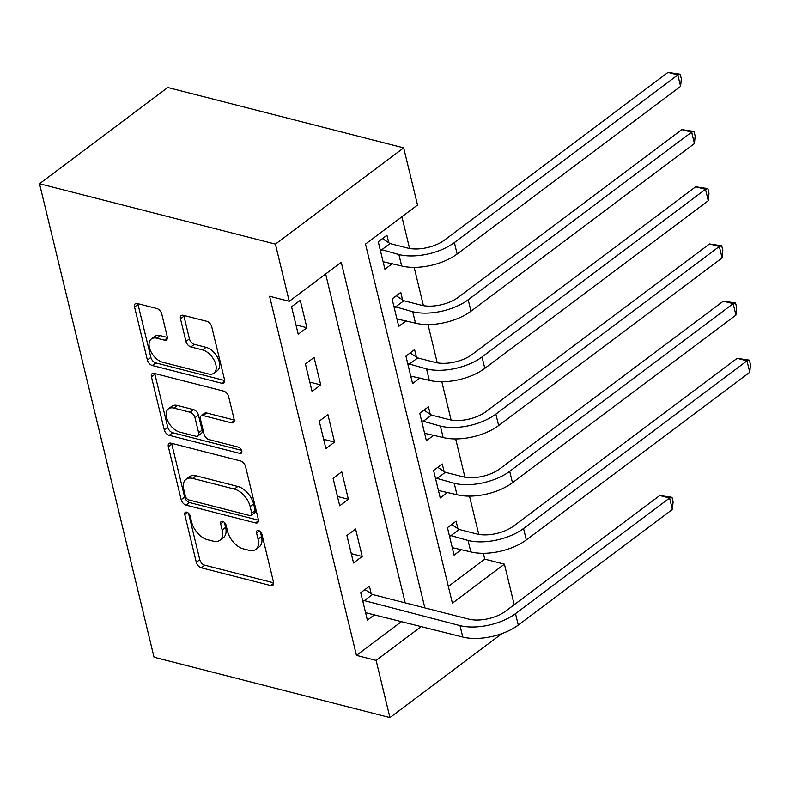 <?xml version="1.0" encoding="UTF-8"?>
<svg xmlns="http://www.w3.org/2000/svg" width="790" height="790" viewBox="0 0 790 790"><rect width="100%" height="100%" fill="white"/><g stroke="black" fill="none" stroke-linecap="round" stroke-linejoin="round"><path stroke-width="1.19" d="M186.707 512.157A3.683 2.163 -126.9 0 0 185.265 512.355A3.683 2.163 -126.9 0 0 184.771 514.606L196.315 562.312A5.263 3.091 -126.9 0 0 201.262 567.793L270.723 585.568A5.263 3.091 -126.9 0 0 272.797 585.281A5.263 3.091 -126.9 0 0 273.498 582.062L261.954 534.356A3.683 2.163 -126.9 0 0 258.498 530.524A3.683 2.163 -126.9 0 0 257.046 530.722A3.683 2.163 -126.9 0 0 256.553 532.974L258.044 539.145A16.827 9.895 -126.9 0 1 255.792 549.455A16.827 9.895 -126.9 0 1 249.176 550.354L243.379 548.872A16.827 9.895 -126.9 0 1 227.56 531.344L226.068 525.172A3.683 2.163 -126.9 0 0 222.602 521.341A3.683 2.163 -126.9 0 0 221.151 521.538A3.683 2.163 -126.9 0 0 220.657 523.79L222.158 529.962A16.827 9.895 -126.9 0 1 219.906 540.261A16.827 9.895 -126.9 0 1 213.28 541.17L207.494 539.688A16.827 9.895 -126.9 0 1 191.664 522.16L190.173 515.989A3.683 2.163 -126.9 0 0 186.707 512.157M161.762 314.005A5.263 3.091 -126.9 0 0 156.815 308.525L137.332 303.538A5.263 3.091 -126.9 0 0 135.258 303.824A5.263 3.091 -126.9 0 0 134.557 307.043L147.375 360.023A5.263 3.091 -126.9 0 0 152.322 365.503L221.783 383.278A5.263 3.091 -126.9 0 0 223.856 383.002A5.263 3.091 -126.9 0 0 224.558 379.783L211.74 326.793A5.263 3.091 -126.9 0 0 206.792 321.313L183.25 315.289A5.263 3.091 -126.9 0 0 181.186 315.575A5.263 3.091 -126.9 0 0 180.476 318.795L185.966 341.468A5.263 3.091 -126.9 0 0 190.913 346.948L202.586 349.94A14.072 8.265 -126.9 0 1 214.406 360.724A14.072 8.265 -126.9 0 1 213.932 373.196A14.072 8.265 -126.9 0 1 208.402 373.956L162.661 362.255A14.072 8.265 -126.9 0 1 150.851 351.461A14.072 8.265 -126.9 0 1 151.315 338.989A14.072 8.265 -126.9 0 1 156.855 338.229L164.478 340.184A5.263 3.091 -126.9 0 0 166.542 339.897A5.263 3.091 -126.9 0 0 167.253 336.678L161.762 314.005M376.119 660.4L356.458 655.374L269.578 296.26L289.239 301.296L275.404 244.11L39.5 183.744L154.04 657.211L389.944 717.587L376.119 660.4L421.376 626.45M171.114 443.19A5.263 3.091 -126.9 0 0 169.04 443.466A5.263 3.091 -126.9 0 0 168.339 446.686L181.157 499.675A5.263 3.091 -126.9 0 0 186.104 505.156L255.575 522.931A5.263 3.091 -126.9 0 0 257.639 522.644A5.263 3.091 -126.9 0 0 258.34 519.425L245.522 466.446A5.263 3.091 -126.9 0 0 240.575 460.965L171.114 443.19M164.261 429.849L151.443 376.87A5.263 3.091 -126.9 0 1 152.154 373.65A5.263 3.091 -126.9 0 1 154.218 373.364L223.689 391.139A5.263 3.091 -126.9 0 1 228.636 396.62L234.117 419.293A5.263 3.091 -126.9 0 1 233.415 422.512A5.263 3.091 -126.9 0 1 231.342 422.798L203.168 415.589A5.263 3.091 -126.9 0 0 201.104 415.866A5.263 3.091 -126.9 0 0 200.403 419.085L204.037 434.135A5.263 3.091 -126.9 0 0 208.985 439.605L238.313 447.12A3.683 2.163 -126.9 0 1 241.404 449.945A3.683 2.163 -126.9 0 1 241.286 453.203A3.683 2.163 -126.9 0 1 239.834 453.401L169.208 435.329A5.263 3.091 -126.9 0 1 164.261 429.849L167.737 427.252L154.919 374.262L151.443 376.87M356.458 655.374L401.715 621.414M405.201 602.859L325.638 273.982M371.221 593.655L369.424 586.19L360.754 592.698L367.39 620.14L374.855 614.541M362.225 556.456L355.589 529.004L346.919 535.511L353.555 562.954L362.225 556.456L351.313 553.662M348.39 499.27L341.754 471.828L333.084 478.325L339.72 505.778L348.39 499.27L337.478 496.476M334.555 442.094L327.919 414.641L319.249 421.149L325.895 448.592L334.555 442.094L323.643 439.299M320.72 384.908L314.084 357.465L305.414 363.963L312.06 391.415L320.72 384.908L309.808 382.113M306.895 327.722L300.249 300.279L291.579 306.777L298.225 334.229L306.895 327.722L295.974 324.927M448.345 586.437L484.744 559.132L483.332 553.296M478.76 534.386L469.497 496.11M464.925 477.2L455.662 438.934M451.09 420.023L441.837 381.748M437.255 362.837L428.002 324.562M423.42 305.651L414.167 267.385M409.585 248.475L401.922 216.766M457.904 528.629L456.107 521.163L447.436 527.661L454.072 555.113L461.538 549.514M444.069 471.442L442.272 463.977L433.601 470.485L440.237 497.927L447.703 492.328M430.244 414.256L428.437 406.801L419.767 413.298L426.403 440.751L433.868 435.152M416.409 357.08L414.602 349.615L405.932 356.122L412.568 383.565L420.033 377.966M402.574 299.894L400.767 292.428L392.097 298.936L398.743 326.379L406.198 320.779M388.739 242.708L386.932 235.252L378.262 241.75L384.908 269.202L392.373 263.603M484.744 559.132L504.405 564.159L452.394 603.175L365.513 244.071L417.525 205.054L403.69 147.868L167.786 87.502L39.5 183.744M504.405 564.159L514.211 604.706M403.69 147.868L275.404 244.11M424.862 607.885L341.25 262.28L289.239 301.296M389.944 717.587L501.877 633.62M219.906 540.261L223.373 537.664A16.827 9.895 -126.9 0 0 225.624 527.365L222.158 529.962M224.429 522.437L225.624 527.365M255.792 549.455L259.258 546.848A16.827 9.895 -126.9 0 0 261.51 536.548L258.044 539.145M260.325 531.621L261.51 536.548M188.534 513.243L199.781 559.715A5.263 3.091 -126.9 0 0 204.728 565.186L273.626 582.823M171.677 443.328A5.263 3.091 -126.9 0 0 171.805 444.089L184.623 497.078A5.263 3.091 -126.9 0 0 189.57 502.549L258.468 520.185M185.364 496.12A3.683 2.163 -126.9 0 0 188.83 499.952L249.808 515.554A3.683 2.163 -126.9 0 0 251.25 515.356A3.683 2.163 -126.9 0 0 251.743 513.105L250.173 506.597A16.827 9.895 -126.9 0 0 234.344 489.069L192.661 478.394A16.827 9.895 -126.9 0 0 186.045 479.303A16.827 9.895 -126.9 0 0 183.794 489.603L185.364 496.12M251.25 515.356L254.716 512.759A3.683 2.163 -126.9 0 0 255.21 510.508L251.743 513.105M186.045 479.303L189.511 476.706A16.827 9.895 -126.9 0 1 196.127 475.797L237.81 486.462A16.827 9.895 -126.9 0 1 253.639 503.99L255.21 510.508M154.781 373.512A5.263 3.091 -126.9 0 0 154.919 374.262M234.245 420.053L206.644 412.982A5.263 3.091 -126.9 0 0 204.571 413.269L201.104 415.866M241.592 450.359L172.674 432.723L169.208 435.329M173.938 408.104A14.072 8.265 -126.9 0 0 168.398 408.865A14.072 8.265 -126.9 0 0 167.934 421.337A14.072 8.265 -126.9 0 0 179.755 432.13L195.861 436.248A5.263 3.091 -126.9 0 0 197.935 435.971A5.263 3.091 -126.9 0 0 198.636 432.752L195.002 417.703A5.263 3.091 -126.9 0 0 190.054 412.232L173.938 408.104L177.404 405.507A14.072 8.265 -126.9 0 0 171.874 406.267L168.398 408.865M197.935 435.971L201.401 433.364A5.263 3.091 -126.9 0 0 202.102 430.145L198.636 432.752M177.404 405.507L193.52 409.625A5.263 3.091 -126.9 0 1 198.468 415.106L202.102 430.145M167.737 427.252A5.263 3.091 -126.9 0 0 172.674 432.723M151.315 338.989L154.781 336.392A14.072 8.265 -126.9 0 1 160.321 335.632L167.381 337.439M213.932 373.196L217.398 370.599A14.072 8.265 -126.9 0 0 217.872 358.127A14.072 8.265 -126.9 0 0 206.052 347.333L202.586 349.94M183.813 315.437A5.263 3.091 -126.9 0 0 183.952 316.197L189.432 338.871A5.263 3.091 -126.9 0 0 194.38 344.351L206.052 347.333M137.894 303.686A5.263 3.091 -126.9 0 0 138.023 304.436L150.841 357.426A5.263 3.091 -126.9 0 0 155.788 362.906L224.686 380.533M451.623 524.53L459.197 529.468L476.716 533.951A26.791 12.798 -13.6 0 0 513.707 525.972L737.179 358.334L749.394 360.141L750.5 364.713L749.769 372.278L526.308 539.926A40.181 19.197 166.4 0 1 470.81 551.884L452.265 547.648M749.769 372.278L747.004 360.842L523.543 528.49A40.181 19.197 166.4 0 1 468.045 540.449L449.243 535.126M749.394 360.141L747.004 360.842L737.179 358.334M459.197 529.468L450.527 535.966M365.582 612.675L462.762 637.036L459.997 625.601L362.561 600.153M364.941 589.557L372.515 594.495L468.668 619.103A26.791 12.798 -13.6 0 0 505.659 611.124L659.778 495.508L672.004 497.315L673.11 501.887L672.379 509.461L518.26 625.078A40.181 19.197 166.4 0 1 462.762 637.036M672.379 509.461L669.614 498.016L515.495 613.642A40.181 19.197 166.4 0 1 459.997 625.601M672.004 497.315L669.614 498.016L659.778 495.508M372.515 594.495L363.844 600.993M437.788 467.344L445.363 472.282L462.881 476.765A26.791 12.798 -13.6 0 0 499.873 468.786L723.344 301.148L735.559 302.955L736.665 307.527L735.934 315.101L512.473 482.739A40.181 19.197 166.4 0 1 456.976 494.708L438.43 490.472M735.934 315.101L733.169 303.666L509.708 471.304A40.181 19.197 166.4 0 1 454.211 483.273L435.409 477.95M735.559 302.955L733.169 303.666L723.344 301.148M445.363 472.282L436.692 478.779M423.954 410.158L431.528 415.096L449.046 419.579A26.791 12.798 -13.6 0 0 486.038 411.61L709.509 243.962L721.724 245.779L722.83 250.351L722.1 257.915L498.638 425.563A40.181 19.197 166.4 0 1 443.141 437.522L424.605 433.285M722.1 257.915L719.335 246.48L495.873 414.128A40.181 19.197 166.4 0 1 440.376 426.087L421.574 420.764M721.724 245.779L719.335 246.48L709.509 243.962M431.528 415.096L422.857 421.603M410.119 352.982L417.693 357.919L435.211 362.403A26.791 12.798 -13.6 0 0 472.213 354.424L695.674 186.786L707.889 188.593L708.995 193.165L708.274 200.729L484.803 368.377A40.181 19.197 166.4 0 1 429.316 380.336L410.77 376.099M708.274 200.729L705.5 189.294L482.038 356.942A40.181 19.197 166.4 0 1 426.541 368.9L407.739 363.578M707.889 188.593L705.5 189.294L695.674 186.786M417.693 357.919L409.022 364.417M396.284 295.796L403.858 300.733L421.376 305.216A26.791 12.798 -13.6 0 0 458.378 297.238L681.839 129.6L694.055 131.407L695.161 135.989L694.44 143.553L470.968 311.191A40.181 19.197 166.4 0 1 415.481 323.159L396.935 318.923M694.44 143.553L691.665 132.118L468.203 299.756A40.181 19.197 166.4 0 1 412.706 311.724L393.904 306.401M694.055 131.407L691.665 132.118L681.839 129.6M403.858 300.733L395.188 307.241M382.449 238.61L390.023 243.547L407.541 248.03A26.791 12.798 -13.6 0 0 444.543 240.061L668.004 72.413L680.22 74.23L681.326 78.802L680.605 86.367L457.134 254.015A40.181 19.197 166.4 0 1 401.646 265.973L383.101 261.737M680.605 86.367L677.84 74.931L454.369 242.579A40.181 19.197 166.4 0 1 398.881 254.538L380.069 249.215M680.22 74.23L677.84 74.931L668.004 72.413M390.023 243.547L381.353 250.055M187.566 512.513L184.771 514.606M259.347 530.88L256.553 532.974M223.452 521.696L220.657 523.79M273.646 583.375L270.723 585.568M204.728 565.186L201.262 567.793M199.781 559.715L196.315 562.312M258.488 520.738L255.575 522.931M189.57 502.549L186.104 505.156M184.623 497.078L181.157 499.675M171.805 444.089L168.339 446.686M253.639 503.99L250.173 506.597M237.81 486.462L234.344 489.069M196.127 475.797L192.661 478.394M234.265 420.606L231.342 422.798M206.644 412.982L203.168 415.589M241.878 451.87L239.834 453.401M198.468 415.106L195.002 417.703M193.52 409.625L190.054 412.232M167.401 337.992L164.478 340.184M160.321 335.632L156.855 338.229M194.38 344.351L190.913 346.948M189.432 338.871L185.966 341.468M183.952 316.197L180.476 318.795M224.706 381.086L221.783 383.278M155.788 362.906L152.322 365.503M150.841 357.426L147.375 360.023M138.023 304.436L134.557 307.043M470.81 551.884L468.045 540.449M526.308 539.926L523.543 528.49M518.26 625.078L515.495 613.642M456.976 494.708L454.211 483.273M512.473 482.739L509.708 471.304M443.141 437.522L440.376 426.087M498.638 425.563L495.873 414.128M429.316 380.336L426.541 368.9M484.803 368.377L482.038 356.942M415.481 323.159L412.706 311.724M470.968 311.191L468.203 299.756M401.646 265.973L398.881 254.538M457.134 254.015L454.369 242.579"/></g></svg>

